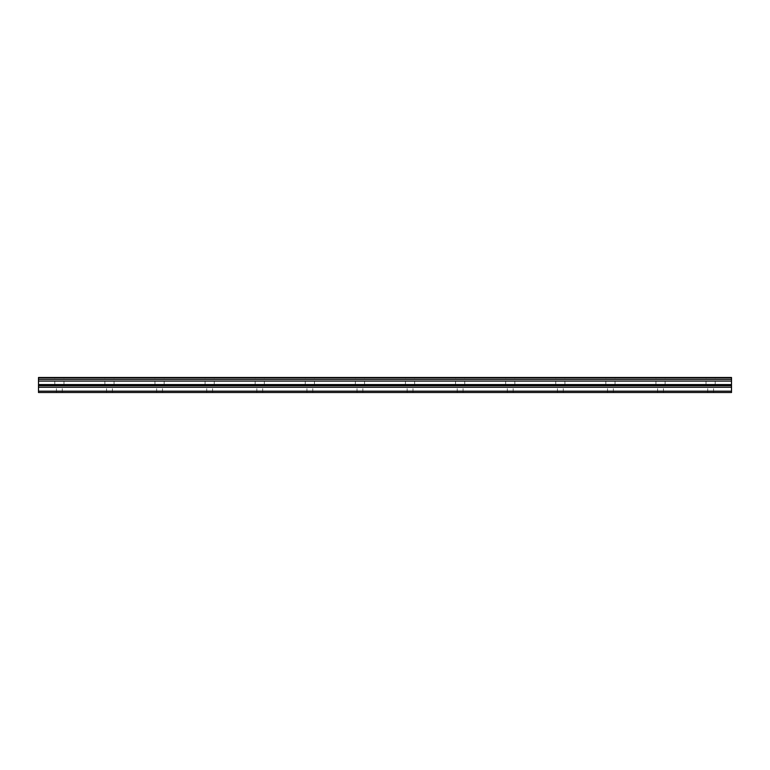 <?xml version="1.0" encoding="UTF-8"?>
<svg xmlns="http://www.w3.org/2000/svg" width="770" height="770" viewBox="0 0 770 770"><rect width="100%" height="100%" fill="white"/><g stroke="black" fill="none" stroke-linecap="round" stroke-linejoin="round"><path stroke-width="0.58" stroke-dasharray="3.85 2.89" d="M59.377 385L54.786 385L59.377 385M59.377 392.517L56.451 392.517L59.377 392.517M710.623 385L715.215 385L710.623 385M710.623 392.517L713.549 392.517L710.623 392.517M660.535 385L655.934 385L660.535 385M660.535 392.517L657.609 392.517L660.535 392.517M610.437 385L605.846 385L610.437 385M610.437 392.517L607.511 392.517L610.437 392.517M560.339 385L564.93 385L560.339 385M560.339 392.517L557.413 392.517L560.339 392.517M510.24 385L505.649 385L510.24 385M510.24 392.517L507.315 392.517L510.24 392.517M460.142 385L455.551 385L460.142 385M460.142 392.517L463.068 392.517L460.142 392.517M410.044 385L414.645 385L410.044 385M410.044 392.517L412.97 392.517L410.044 392.517M359.956 385L355.355 385L359.956 385M359.956 392.517L357.03 392.517L359.956 392.517M309.858 385L305.267 385L309.858 385M309.858 392.517L306.932 392.517L309.858 392.517M259.76 385L255.168 385L259.76 385M259.76 392.517L256.833 392.517L259.76 392.517M209.661 385L205.07 385L209.661 385M209.661 392.517L212.587 392.517L209.661 392.517M159.563 385L154.972 385L159.563 385M159.563 392.517L162.489 392.517L159.563 392.517M109.465 385L114.066 385L109.465 385M109.465 392.517L112.391 392.517L109.465 392.517M59.377 377.483L54.786 377.483L59.377 377.483M710.623 377.483L715.215 377.483L710.623 377.483M660.535 377.483L655.934 377.483L660.535 377.483M610.437 377.483L605.846 377.483L610.437 377.483M560.339 377.483L564.93 377.483L560.339 377.483M510.24 377.483L505.649 377.483L510.24 377.483M460.142 377.483L455.551 377.483L460.142 377.483M410.044 377.483L414.645 377.483L410.044 377.483M359.956 377.483L355.355 377.483L359.956 377.483M309.858 377.483L305.267 377.483L309.858 377.483M259.76 377.483L255.168 377.483L259.76 377.483M209.661 377.483L205.07 377.483L209.661 377.483M159.563 377.483L154.972 377.483L159.563 377.483M109.465 377.483L114.066 377.483L109.465 377.483M38.5 391.179L731.5 391.179L731.5 392.517L38.5 392.517L38.5 377.483L731.5 377.483L38.5 377.849M731.5 391.179L731.5 377.849M38.5 377.483L731.5 377.483L38.5 377.483M38.5 379.379L731.5 379.379M38.5 381.092L731.5 381.092M38.5 387.262L731.5 387.262M38.5 384.567L731.5 384.567M731.5 385.712L38.5 385.712M56.451 392.517L56.451 385M707.707 392.517L707.707 385M657.609 392.517L657.609 385M607.511 392.517L607.511 385M557.413 392.517L557.413 385M507.315 392.517L507.315 385M457.226 392.517L457.226 385M407.128 392.517L407.128 385M357.03 392.517L357.03 385M306.932 392.517L306.932 385M256.833 392.517L256.833 385M206.745 392.517L206.745 385M156.647 392.517L156.647 385M106.549 392.517L106.549 385M54.786 385L54.786 377.483M706.032 385L706.032 377.483M655.934 385L655.934 377.483M605.846 385L605.846 377.483M555.747 385L555.747 377.483M505.649 385L505.649 377.483M455.551 385L455.551 377.483M405.453 385L405.453 377.483M355.355 385L355.355 377.483M305.267 385L305.267 377.483M255.168 385L255.168 377.483M205.07 385L205.07 377.483M154.972 385L154.972 377.483M104.874 385L104.874 377.483M62.293 392.517L62.293 385M713.549 392.517L713.549 385M663.451 392.517L663.451 385M613.353 392.517L613.353 385M563.255 392.517L563.255 385M513.166 392.517L513.166 385M463.068 392.517L463.068 385M412.97 392.517L412.97 385M362.872 392.517L362.872 385M312.774 392.517L312.774 385M262.686 392.517L262.686 385M212.587 392.517L212.587 385M162.489 392.517L162.489 385M112.391 392.517L112.391 385M38.5 377.935L731.5 377.935L38.5 377.935M63.968 385L63.968 377.483M715.215 385L715.215 377.483M665.126 385L665.126 377.483M615.028 385L615.028 377.483M564.93 385L564.93 377.483M514.832 385L514.832 377.483M464.733 385L464.733 377.483M414.645 385L414.645 377.483M364.547 385L364.547 377.483M314.449 385L314.449 377.483M264.351 385L264.351 377.483M214.252 385L214.252 377.483M164.154 385L164.154 377.483M114.066 385L114.066 377.483"/><path stroke-width="1.16" d="M38.5 379.379L38.5 377.483L731.5 377.483L731.5 379.379L38.5 379.379L38.5 392.517L731.5 392.517L731.5 384.567L38.5 384.567M731.5 379.379L731.5 384.567M38.5 391.179L731.5 391.179M38.5 377.849L731.5 377.849M38.5 387.262L731.5 387.262M38.5 381.092L731.5 381.092M38.5 385.712L731.5 385.712"/></g></svg>
